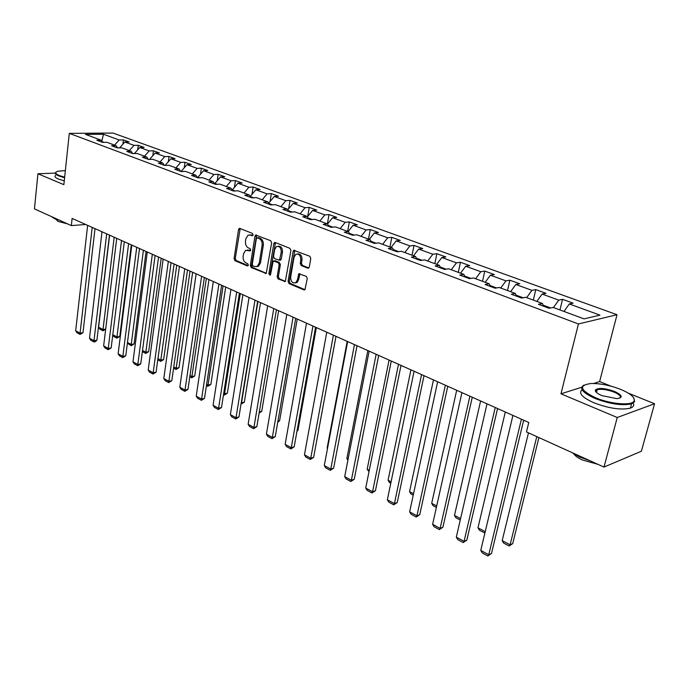 <?xml version="1.0" encoding="UTF-8"?>
<svg xmlns="http://www.w3.org/2000/svg" width="689" height="689" viewBox="0 0 689 689"><rect width="100%" height="100%" fill="white"/><g stroke="black" fill="none" stroke-linecap="round" stroke-linejoin="round"><path stroke-width="1.03" d="M253.104 234.906L252.458 233.433L239.936 228.447L239.212 228.481L238.523 229.609L234.071 258.59L234.975 260.675L247.334 265.911L248.341 265.136L247.696 263.654L246.076 262.974C243.854 261.708 242.873 259.469 243.139 256.248L243.518 253.828L245.585 250.357L250.262 250.848L250.71 250.081L250.064 248.608L248.436 247.937C246.206 246.688 245.224 244.449 245.482 241.21L245.87 238.773L248.04 235.199L250.46 235.07L252.096 235.724L253.104 234.906M596.657 391.86L595.916 391.877M307.707 268.176L308.681 268.064L309.292 267.005L310.782 258.453L309.783 256.239L293.781 250.314L293.135 251.407L288.062 281.405L289.027 283.584L303.927 289.897L304.934 289.776L307.277 278.545L306.286 276.341L298.871 273.774L297.415 279.863L295.865 282.611C292.532 283.592 290.801 281.741 290.672 277.047L294.031 257.281L295.736 254.379C299.043 253.518 300.731 255.395 300.817 260.02L300.249 263.344L301.239 265.541L307.707 268.176L308.715 268.038M581.688 387.252L560.967 393.815L617.258 417.5L603.986 467.082L641.399 451.226L654.55 403.745L628.29 393.143M560.967 393.815L578.441 323.959L69.305 133.365L113.013 133.055L617.017 314.718L578.441 323.959M55.275 173.12L37.929 173.757L63.862 184.661L69.305 133.365M37.929 173.757L34.45 208.87L71.337 225.596L85.72 224.502M603.986 467.082L526.474 431.943L528.773 422.495L72.121 218.422L71.337 225.596M271.638 242.829L270.682 240.685L255.645 235.052L254.964 236.172L250.331 265.463L251.252 267.573L266.212 273.473L271.638 242.829M275.281 242.511L289.957 248.35L290.93 250.529L285.298 281.508L278.123 278.959L277.167 276.797L279.166 264.774L278.21 262.612L273.223 260.993L270.553 274.532L270.131 275.255L268.856 273.809L273.783 243.682L274.446 242.58L275.281 242.511M562.56 299.327L558.736 300.12L542.131 294.065L545.981 293.316L535.792 289.613L531.917 290.345L515.837 284.488L519.747 283.79L509.886 280.208L505.959 280.888L490.387 275.212L494.349 274.567L484.789 271.096L480.81 271.724L465.73 266.23L469.734 265.635L460.467 262.268L456.454 262.853L441.838 257.531L445.869 256.971L436.886 253.707L432.838 254.25L418.662 249.082L422.736 248.574L414.02 245.413L409.938 245.904L396.184 240.892L400.283 240.427L391.826 237.352L387.718 237.808L374.368 232.951L378.494 232.512L370.286 229.532L366.152 229.954L353.181 225.225L357.333 224.829L349.357 221.936L345.198 222.323L332.606 217.733L336.775 217.371L329.023 214.555L324.846 214.908L312.608 210.446L316.794 210.119L309.258 207.38L305.063 207.699L293.169 203.358L297.364 203.066L290.035 200.404L285.832 200.688L274.256 196.468L278.468 196.201L271.337 193.618L267.125 193.876L255.86 189.768L260.08 189.527L253.147 187.012L248.918 187.236L237.955 183.248L242.183 183.033L235.431 180.578L231.194 180.785L220.514 176.892L224.76 176.703L218.172 174.317L213.934 174.498L203.539 170.708L207.777 170.545L201.369 168.211L197.123 168.366L186.986 164.68L191.241 164.533L184.988 162.268L180.742 162.397L170.863 158.806L175.109 158.685L169.02 156.472L164.766 156.584L155.137 153.07L159.392 152.975L153.449 150.813L149.194 150.908L139.807 147.489L144.053 147.412L138.256 145.301L134.01 145.37L124.847 142.037L129.093 141.977L123.434 139.919L119.188 139.979L103.445 134.234L85.488 134.381L101.205 140.203L96.813 140.255L102.463 142.356L106.855 142.296L116.01 145.68L111.618 145.749L117.406 147.902L121.807 147.825L131.194 151.296L126.793 151.391L132.727 153.595L137.128 153.492L146.757 157.058L142.356 157.17L148.445 159.435L152.855 159.314L162.725 162.966L158.324 163.104L164.576 165.429L168.977 165.282L179.114 169.029L174.713 169.193L181.129 171.578L185.53 171.406L195.943 175.256L191.542 175.445L198.131 177.891L202.532 177.693L213.22 181.646L208.819 181.862L215.597 184.376L219.989 184.152L230.97 188.218L226.578 188.459L233.537 191.042L237.929 190.793L249.211 194.97L244.828 195.237L251.985 197.898L256.36 197.614L267.969 201.911L263.594 202.204L270.949 204.943L275.316 204.633L287.253 209.043L282.895 209.378L290.465 212.186L294.823 211.842L307.105 216.389L302.755 216.751L310.55 219.653L314.89 219.274L327.533 223.951L323.201 224.347L331.228 227.327L335.552 226.914L348.565 231.737L344.259 232.167L352.527 235.242L356.824 234.794L370.243 239.755L365.954 240.228L374.471 243.398L378.752 242.907L392.575 248.023L388.32 248.54L397.105 251.804L401.351 251.27L415.613 256.541L411.385 257.109L420.445 260.476L424.657 259.891L439.375 265.334L435.181 265.945L444.534 269.416L448.711 268.796L463.895 274.411L459.744 275.066L469.407 278.657L473.541 277.977L489.224 283.782L485.116 284.497L495.098 288.2L499.189 287.468L515.398 293.471L511.333 294.237L521.651 298.07L525.69 297.278L542.45 303.479L538.445 304.305L549.116 308.267L553.095 307.423L584.048 318.869L599.947 315.131L569.295 303.961L573.093 303.151L562.56 299.327L559.959 309.964M550.597 307.949L543.053 305.149M553.465 307.552L558.736 300.12M536.86 301.412L542.131 294.065M542.45 303.479L543.406 306.149M523.158 297.777L516.035 295.133M526.663 297.639L531.917 290.345M510.601 291.697L515.837 284.488M515.398 293.471L516.414 296.124M496.623 287.933L489.896 285.435M500.722 288.036L505.959 280.888M485.168 282.283L490.387 275.212M489.224 283.782L490.292 286.417M470.949 278.408L464.601 276.048M475.608 278.744L480.81 271.724M460.536 273.171L465.73 266.23M463.895 274.411L465.015 277.03M446.093 269.184L440.099 266.962M451.269 269.735L456.454 262.853M436.671 264.335L441.838 257.531M439.375 265.334L440.538 267.935M422.012 260.253L416.363 258.16M427.68 261.01L432.838 254.25M413.521 255.774L418.662 249.082M415.613 256.541L416.819 259.124M398.681 251.606L393.359 249.625M404.805 252.544L409.938 245.904M391.068 247.463L396.184 240.892M392.575 248.023L393.824 250.581M376.065 243.208L371.044 241.348M382.619 244.337L387.718 237.808M369.278 239.402L374.368 232.951M370.243 239.755L371.517 242.295M354.129 235.07L349.392 233.321M361.07 236.361L366.152 229.954M348.126 231.573L353.181 225.225M348.565 231.737L349.883 234.26M332.839 227.172L328.377 225.518M340.151 228.619L345.198 222.323M327.551 223.994L332.606 217.733M327.533 223.951L328.877 226.457M312.16 219.507L307.966 217.948M319.825 221.1L324.846 214.908M307.372 216.871L312.608 210.446M307.105 216.389L308.474 218.878M292.084 212.057L288.131 210.593M300.077 213.788L305.063 207.699M287.752 209.93L293.169 203.358M287.253 209.043L288.657 211.514M272.577 204.822L268.856 203.444M280.871 206.683L285.832 200.688M268.693 203.16L274.256 196.468M267.969 201.911L269.39 204.357M253.612 197.786L250.176 196.589M262.19 199.776L267.125 193.876M250.185 196.52L255.86 189.768M249.211 194.97L250.658 197.407M235.173 190.948L232.314 189.888L232.245 190.319M244.018 193.049L248.918 187.236M232.314 189.888L237.955 183.248M230.97 188.218L232.434 190.638M217.233 184.29L214.916 183.438L214.822 184.092M226.319 186.495L231.194 180.785M214.916 183.438L220.514 176.892M213.22 181.646L214.71 184.049M199.767 177.814L197.967 177.151L197.872 177.796M209.094 180.122L213.934 174.498M197.967 177.151L203.539 170.708M195.943 175.256L197.442 177.633M182.774 171.509L181.457 171.027L181.379 171.57M192.317 173.912L197.123 168.366M181.457 171.027L186.986 164.68M179.114 169.029L180.639 171.389M166.213 165.369L165.317 165.403M175.962 167.866L180.742 162.397M165.369 165.059L170.863 158.806M162.725 162.966L164.266 165.308M150.09 159.392L149.659 159.4M160.02 161.967L164.766 156.584M149.677 159.237L155.137 153.07M146.757 157.058L148.307 159.383M144.483 156.214L149.194 150.908M134.381 153.561L139.807 147.489M131.194 151.296L132.744 153.595M129.325 150.607L134.01 145.37M119.593 147.868L124.847 142.037M116.01 145.68L117.535 147.902M104.099 142.33L102.205 141.624M114.529 145.129L119.188 139.979M101.843 141.107L103.445 134.234M101.205 140.203L102.704 142.347M617.258 417.5L654.55 403.745M611.177 386.228L599.628 381.568L617.017 314.718M564.007 311.454L569.295 303.961M122.918 144.173L123.434 139.919M137.688 149.857L138.256 145.301M152.82 155.688L153.449 150.813M168.323 161.691L169.02 156.472M184.221 167.858L184.988 162.268M200.516 174.196L201.369 168.211M217.242 180.725L218.172 174.317M234.389 187.442L235.431 180.578M251.993 194.367L253.147 187.012M270.071 201.498L271.337 193.618M288.631 208.862L290.035 200.404M307.699 216.467L309.258 207.38M327.37 223.891L329.023 214.555M347.626 231.383L349.357 221.936M368.477 239.1L370.286 229.532M389.94 247.041L391.826 237.352M412.048 255.223L414.02 245.413M434.828 263.654L436.886 253.707M458.306 272.344L460.467 262.268M482.524 281.301L484.789 271.096M507.517 290.551L509.886 280.208M533.312 300.103L535.792 289.613M599.628 381.568L593.599 383.48M252.897 235.44L249.728 234.88M247.291 250.004L250.529 250.589M240.185 228.55L235.276 258.453L236.189 260.537L248.169 265.609M256.644 235.095L251.537 265.308L252.467 267.427L266.393 273.318M257.376 237.834L256.351 238.644L252.269 264.378L252.915 265.859L254.637 266.583L257.298 266.393L259.279 262.991L262.121 245.336C262.397 242.046 261.389 239.781 259.107 238.532L257.376 237.834L258.59 237.714L257.324 237.817M256.73 266.669L258.513 266.238L260.494 262.845L259.279 262.991M258.59 237.714L260.321 238.411C262.604 239.66 263.611 241.925 263.327 245.206L260.494 262.845M285.444 281.388L279.329 278.795L278.123 278.959M274.024 260.898L275.299 260.778L279.415 262.466L280.371 264.628L278.373 276.633L279.329 278.795M275.471 242.588L270.062 273.654L270.415 274.937M281.25 252.217C281.19 247.747 279.57 245.887 276.41 246.619L274.653 249.556L273.516 256.463L274.472 258.608L279.476 260.227L281.25 252.217L282.464 252.079C282.507 247.98 281.034 246.042 278.063 246.274M279.863 260.175L280.681 260.08L281.31 259.004L280.104 259.15M282.464 252.079L281.31 259.004M297.484 253.965C300.559 253.733 302.075 255.697 302.023 259.874L301.455 263.189L302.437 265.386L308.801 267.969M295.288 282.929L297.071 282.438L298.613 279.7L297.415 279.863M299.948 273.722L298.613 279.7M294.84 250.296L289.268 281.233L290.233 283.412L305.046 289.681M114.176 237.214L103.005 329.54L98.605 327.215L109.62 235.182M105.667 329.239L102.98 330.798L103.005 329.54L105.684 329.127M102.98 330.798L99.905 329.161L98.605 327.215M92.205 227.396L80.07 333.149L82.981 332.692L95.004 228.653M87.641 225.363L75.678 330.763L80.07 333.149L80.079 334.415L77.004 332.744L75.678 330.763M82.981 332.692L80.079 334.415M65.352 170.596L58.177 171.182C54.672 172.181 55.017 173.619 59.202 175.497L64.654 177.202M64.594 177.745L58.806 175.936C55.542 174.532 54.552 173.318 55.826 172.293M60.003 220.454L54.345 218.559L51.279 216.501M67.47 223.839L58.152 221.462L55.663 219.102M64.258 180.888L58.479 179.071C55.223 177.659 54.233 176.436 55.508 175.402M64.955 174.343L65.059 173.378M620.591 389.363C609.998 385.306 600.145 383.351 591.05 383.506C578.364 385.297 579.854 390.052 595.52 397.76C610.643 404.262 632.493 405.967 634.138 400.852C635.034 397.389 630.521 393.557 620.591 389.363M633.777 397.958L634.621 401.618L631.589 403.814C622.288 405.881 610.109 404.098 595.046 398.457C582.472 392.713 578.812 388.243 584.074 385.039M614.467 391.412C622.572 395.297 623.33 397.699 616.724 398.638L601.936 395.615C597.122 393.522 594.934 391.653 595.382 389.991C598.362 387.588 604.727 388.062 614.467 391.412M619.79 398.156C621.478 396.537 619.549 394.513 614.011 392.093C607.026 389.526 601.428 388.734 597.217 389.724L595.864 390.749L595.959 391.938M590.301 460.881L579.802 457.091L571.698 452.449M597.837 464.3L582.369 459.985C578.08 457.996 575.203 455.954 573.756 453.862M633.191 403.091C634.362 405.356 633.441 407.044 630.426 408.138C621.125 410.239 608.955 408.456 593.927 402.798C582.153 397.458 578.209 393.109 582.093 389.75M617.37 461.415L614.132 462.784M128.61 243.665L116.958 336.921L119.774 336.456L131.289 244.862M112.798 334.716L116.958 336.921L116.906 338.17L113.754 336.499L112.763 335M119.774 336.456L116.906 338.17M143.398 250.279L131.237 344.466L134.054 343.983L146.068 251.468M127.474 342.485L131.237 344.466L131.16 345.723L127.387 343.191M134.054 343.983L131.16 345.723M106.683 233.872L93.988 340.693L96.899 340.211L109.473 235.113M102.006 231.78L89.492 338.256L93.988 340.693L93.971 341.959L90.827 340.254L89.492 338.256M96.899 340.211L95.142 341.77L93.971 341.959M121.522 240.495L108.242 348.427L111.162 347.919L124.304 241.744M116.725 238.36L103.634 345.93L108.242 348.427L108.207 349.693L104.986 347.945L103.634 345.93M111.162 347.919L108.207 349.693M158.556 257.049L145.853 352.2L148.669 351.691L161.217 258.237M142.52 350.434L145.853 352.2L145.749 353.457L142.373 351.588M148.669 351.691L145.749 353.457M174.084 263.99L160.83 360.114L163.646 359.58L176.737 265.17M157.945 358.59L160.83 360.114L160.701 361.372L157.772 359.822M163.646 359.58L160.701 361.372M190.009 271.104L176.177 368.227L178.994 367.676L192.653 272.284M173.757 366.953L176.177 368.227L176.014 369.485L173.585 368.202M178.994 367.676L176.014 369.485M136.732 247.299L122.849 356.342L125.768 355.817L139.505 248.54M131.814 245.095L118.129 353.784L122.849 356.342L122.788 357.617L119.481 355.817L118.129 353.784M125.768 355.817L122.788 357.617M152.329 254.267L137.817 364.455L140.737 363.904L155.103 255.507M147.282 252.01L132.977 361.837L137.817 364.455L137.722 365.73L134.338 363.895L132.977 361.837M140.737 363.904L137.722 365.73M168.331 261.415L153.156 372.775L156.084 372.198L171.087 262.655M163.155 259.107L148.195 370.088L153.156 372.775L153.036 374.049L149.565 372.163L148.195 370.088M156.084 372.198L153.036 374.049M184.747 268.753L168.891 381.31L171.811 380.698L187.503 269.985M179.441 266.385L163.801 378.545L168.891 381.31L168.736 382.584L165.179 380.647L163.801 378.545M171.811 380.698L168.736 382.584M201.601 276.289L185.022 390.052L187.951 389.423L204.34 277.512M196.15 273.852L179.803 387.227L185.022 390.052L184.841 391.326L181.19 389.345L179.803 387.227M187.951 389.423L184.841 391.326M218.913 284.023L201.584 399.034L204.504 398.371L221.634 285.237M213.314 281.517L196.227 396.132L201.584 399.034L201.369 400.309L197.622 398.276L196.227 396.132M204.504 398.371L201.369 400.309M236.689 291.964L218.577 408.25L221.496 407.552L239.402 293.178M230.936 289.397L213.082 405.27L218.577 408.25L218.327 409.524L214.477 407.432L213.082 405.27M221.496 407.552L218.327 409.524M254.964 300.128L236.026 417.706L238.937 416.983L257.652 301.334M249.048 297.493L230.376 414.649L236.026 417.706L235.733 418.981L231.788 416.836L230.376 414.649M238.937 416.983L235.733 418.981M273.748 308.526L253.94 427.421L256.851 426.663L276.418 309.723M267.668 305.813L248.143 424.278L253.94 427.421L253.612 428.696L249.564 426.491L248.143 424.278M256.851 426.663L253.612 428.696M293.066 317.155L272.353 437.412L275.255 436.611L295.71 318.344M286.813 314.365L266.402 434.182L272.353 437.412L271.991 438.678L267.823 436.413L266.402 434.182M275.255 436.611L271.991 438.678M312.935 326.035L291.283 447.669L294.177 446.834L315.562 327.215M306.502 323.167L285.16 444.353L291.283 447.669L290.87 448.935L286.59 446.61L285.16 444.353M294.177 446.834L290.87 448.935M333.39 335.181L310.748 458.228L313.624 457.35L335.991 336.344M326.767 332.219L304.443 454.809L310.748 458.228L310.291 459.485L305.882 457.091L304.443 454.809M313.624 457.35L310.291 459.485M354.456 344.595L330.763 469.08L333.631 468.167L357.023 345.74M347.635 341.546L324.286 465.566L330.763 469.08L330.264 470.337L325.725 467.874L324.286 465.566M333.631 468.167L330.264 470.337M376.151 354.284L351.364 480.25L354.224 479.294L378.692 355.421M369.123 351.149L344.698 476.633L351.364 480.25L350.813 481.499L346.145 478.967L344.698 476.633M354.224 479.294L350.813 481.499M398.509 364.283L372.577 491.748L375.419 490.749L401.015 365.403M391.266 361.045L365.713 488.027L372.577 491.748L371.965 492.997L367.168 490.387L365.713 488.027M375.419 490.749L371.965 492.997M421.565 374.583L394.418 503.599L397.243 502.539L424.028 375.686M414.098 371.242L387.347 499.758L394.418 503.599L393.755 504.83L388.811 502.143L387.347 499.758M397.243 502.539L393.755 504.83M445.344 385.211L416.931 515.803L419.73 514.7L447.764 386.296M437.644 381.766L409.636 511.849L416.931 515.803L416.208 517.034L411.109 514.261L409.636 511.849M419.73 514.7L416.208 517.034M469.889 396.175L440.133 528.385L442.915 527.223L472.266 397.243M461.94 392.627L432.614 524.303L440.133 528.385L439.349 529.6L434.096 526.749L432.614 524.303M442.915 527.223L439.349 529.6M206.338 278.399L191.904 376.547L194.72 375.961L208.965 279.579M189.983 375.531L191.904 376.547L191.714 377.805L189.802 376.788M194.72 375.961L191.714 377.805M223.09 285.892L208.026 385.073L210.843 384.462L225.708 287.063M206.631 384.333L208.026 385.073L207.811 386.331L206.433 385.607M210.843 384.462L207.811 386.331M240.289 293.574L224.562 393.815L227.379 393.178L242.89 294.737M223.71 393.367L224.562 393.815L224.313 395.073L223.512 394.651M227.379 393.178L224.313 395.073M257.936 301.463L241.529 402.781L244.337 402.118L260.528 302.617M241.253 402.643L241.047 403.943M244.337 402.118L241.236 404.038M259.322 411.893L261.742 411.29L278.632 310.713M261.742 411.29L259.116 413.116M277.934 421.143L279.605 420.703L297.235 319.024M277.745 422.254L279.605 420.703M297.08 430.616L297.949 430.375L316.354 327.568M296.976 431.185L297.949 430.375M316.794 440.305L336.008 336.353M327.542 448.263L327.129 448.039L347.196 341.348M327.129 448.039L327.482 448.608M348.1 459.132L346.868 458.478L367.831 350.572M346.868 458.478L347.902 460.157M369.27 470.329L367.177 469.218L389.07 360.063M368.994 471.724L367.177 469.218M391.076 481.852L388.062 480.259L410.937 369.838M390.784 483.265L389.474 482.576L388.062 480.259M413.538 493.729L409.559 491.627L433.467 379.897M413.228 495.158L410.971 493.961L409.559 491.627M436.697 505.976L431.693 503.323L456.678 390.275M436.378 507.423L433.105 505.692L431.693 503.323M460.588 518.602L454.49 515.381L480.612 400.972M460.252 520.074L455.911 517.775L454.49 515.381M485.237 531.641L477.977 527.8L505.304 412.005M484.91 533.01L479.406 530.22L477.977 527.8M495.236 407.5L464.067 541.356L466.823 540.15L497.561 408.543M487.02 403.832L456.316 537.153L464.067 541.356L463.215 542.57L457.797 539.625L456.316 537.153M466.823 540.15L463.215 542.57M536.783 436.611L510.118 544.792L502.195 540.607L528.472 432.847M512.719 543.587L509.171 545.989L510.118 544.792L512.719 543.587L538.91 437.584M509.171 545.989L503.633 543.053L502.195 540.607M521.418 419.205L488.759 554.748L491.49 553.482L523.683 420.221M512.926 415.415L480.758 550.408L488.759 554.748L487.838 555.945L482.248 552.905L480.758 550.408M491.49 553.482L487.838 555.945M251.674 234.958L250.46 235.07M250.305 250.813L249.702 250.882M249.297 250.081L248.083 250.21M247.962 265.833L247.334 265.911M236.189 260.537L234.975 260.675M235.276 258.453L234.071 258.59M239.738 229.497L238.523 229.609M252.674 235.664L252.096 235.724M266.281 273.421L265.343 273.542M252.467 267.427L251.252 267.573M251.537 265.308L250.331 265.463M256.179 236.06L254.964 236.172M263.327 245.206L262.121 245.336M260.321 238.411L259.107 238.532M285.358 281.465L284.359 281.603M278.373 276.633L277.167 276.797M280.371 264.628L279.166 264.774M279.415 262.466L278.21 262.612M275.299 260.778L274.093 260.924M270.062 273.654L268.856 273.809M274.997 243.561L273.783 243.682M302.437 265.386L301.239 265.541M301.455 263.189L300.249 263.344M302.023 259.874L300.817 260.02M299.482 274.653L298.277 274.816M304.986 289.742L303.927 289.897M290.233 283.412L289.027 283.584M289.268 281.233L288.062 281.405M294.341 251.27L293.135 251.407M239.867 228.429L239.212 228.481M256.36 234.983L255.645 235.052M258.513 266.238L257.298 266.393M280.681 260.08L279.476 260.227M275.23 242.494L274.446 242.58M297.071 282.438L295.865 282.611M299.784 273.654L298.871 273.774M294.651 250.219L293.781 250.314M630.426 408.138L631.589 403.814M597.217 389.724L596.493 392.489M595.864 390.749L595.382 389.991M634.138 400.852L634.621 401.618"/></g></svg>
